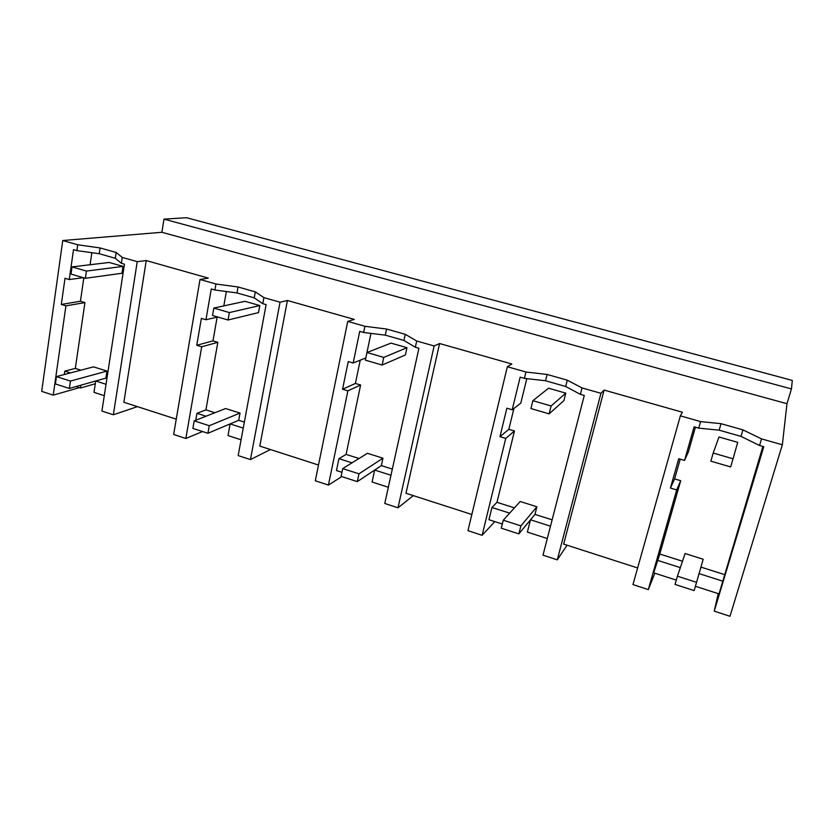 <?xml version="1.0" encoding="UTF-8"?>
<svg xmlns="http://www.w3.org/2000/svg" width="834" height="834" viewBox="0 0 834 834"><rect width="100%" height="100%" fill="white"/><g stroke="black" fill="none" stroke-linecap="round" stroke-linejoin="round"><path stroke-width="1.25" d="M791.456 388.925L163.996 219.133L186.555 217.716L792.3 380.419L791.456 388.925L786.973 403.698L782.344 444.793L729.979 616.284L714.238 611.145L763.788 446.722L759.566 445.512L741.019 436.401L742.948 429.885L721.035 423.682L700.591 421.587L680.367 415.843L682.379 412.225L604.108 390.083L563.659 544.102L637.635 567.964M782.344 444.793L761.557 438.892L759.566 445.512M718.21 593.631L714.238 611.145M762.881 446.461L719.012 593.891L695.41 586.281M676.291 580.12L653.689 572.833L659.798 554.026L680.7 480.707L676.687 489.933L648.31 589.596L654.846 573.198M786.973 403.698L161.89 232.279L163.996 219.133M161.89 232.279L62.748 240.526L41.7 391.365L53.23 395.139L65.928 305.849L84.943 302.596L75.321 368.409L64.791 371.13L64.301 374.518M604.108 390.083L600.949 393.304L582.059 387.935L567.297 380.168L547.104 374.456L525.962 372.016L507.343 366.731L511.805 363.968L439.581 343.535L434.139 345.954L416.708 341.002L405.261 334.309L386.601 329.034L364.927 326.303L347.726 321.413L354.262 319.401L287.407 300.49L280.036 302.2L263.909 297.623L255.319 291.879L238.034 286.979L215.954 284.008L200.014 279.484L208.312 278.118L146.242 260.552L137.235 261.668L122.275 257.414L116.176 252.493L100.101 247.948L77.739 244.779L62.748 240.526M761.557 438.892L742.948 429.885M676.687 489.933L670.421 488.046L678.73 458.721L684.537 460.431L694.096 426.82L698.715 428.144L719.148 430.167L741.019 436.401M722.838 581.194L699.069 573.615M680.325 567.631L657.265 560.271M648.31 589.596L632.964 584.582L680.367 415.843M600.949 393.304L557.279 559.854L567.068 545.207M525.962 372.016L524.409 378.375L520.155 377.156L512.212 409.765L506.863 408.201L499.962 436.672L505.738 438.413L482.125 535.292L467.957 530.664L507.343 366.731M439.581 343.535L405.991 493.259L471.846 514.495M434.139 345.954L397.995 507.802L413.31 495.615M364.927 326.303L363.645 332.474L359.715 331.348L353.178 363.019L348.237 361.56L342.555 389.228L347.893 390.833L328.429 485.065L315.304 480.78L347.726 321.413M287.407 300.49L259.801 446.107L318.505 465.038M280.036 302.2L250.44 459.576L270.466 449.547M215.954 284.008L214.911 290.013L211.273 288.971L205.956 319.735L201.369 318.39L196.751 345.286L201.703 346.777L185.846 438.476L173.649 434.493L200.014 279.484M146.242 260.552L123.87 402.269L176.255 419.168M137.235 261.668L113.351 414.779L137.412 406.638M77.739 244.779L76.905 250.607L73.517 249.637L69.264 279.557L65.01 278.306L61.309 304.462L65.928 305.849M100.101 247.948L99.246 253.724L76.905 250.607M116.176 252.493L115.29 258.29L99.246 253.724M122.275 257.414L121.368 263.304L115.29 258.29M121.368 263.304L124.454 264.18L101.925 411.047L113.351 414.779M238.034 286.979L236.971 292.932L214.911 290.013M255.319 291.879L254.234 297.842L236.971 292.932M263.909 297.623L262.793 303.68L254.234 297.842M250.44 459.576L238.159 455.572L266.109 304.629L262.793 303.68M386.601 329.034L385.308 335.153L363.645 332.474M405.261 334.309L403.927 340.449L385.308 335.153M416.708 341.002L415.342 347.236L403.927 340.449M397.995 507.802L384.766 503.475L418.929 348.258L415.342 347.236M547.104 374.456L545.54 380.752L524.409 378.375M567.297 380.168L565.692 386.496L545.54 380.752M582.059 387.935L580.401 394.357L565.692 386.496M557.279 559.854L542.986 555.183L584.29 395.472L580.401 394.357M700.591 421.587L698.715 428.144M721.035 423.682L719.148 430.167M684.537 460.431L688.342 452.028L695.41 427.196M680.21 459.159L674.612 478.893L680.7 480.707M682.493 561.24L659.798 554.026M724.319 574.522L700.935 567.099M670.421 488.046L674.612 478.893M547.292 538.524L527.38 532.102L530.497 519.801L550.482 526.181M502.329 524.023L488.953 519.718L491.945 507.489L496.97 502.318L514.463 431.011L505.738 438.413M482.125 535.292L494.802 521.594M388.331 487.264L372.079 482.021L374.664 470.053L390.979 475.255M341.93 472.305L336.477 470.543L338.948 458.648L346.1 454.405L360.611 385.016L347.893 390.833M328.429 485.065L341.784 476.6M241.078 439.789L228.005 435.567L230.132 423.912L243.247 428.103M185.846 438.476L202.537 431.543M104.281 395.681L93.992 392.355L95.712 381.002L106.033 384.297M95.295 383.744L80.46 387.998L76.03 386.569M53.23 395.139L79.407 387.654M61.309 304.462L80.429 301.251L84.943 302.596M83.827 277.847L80.429 301.251M69.264 279.557L83.181 277.659M90.093 264.743L91.855 252.692M201.703 346.777L217.82 342.326L205.915 409.89L196.939 413.32L195.729 420.263M196.751 345.286L212.983 340.877L217.82 342.326M217.142 317.128L212.983 340.877M205.956 319.735L217.726 316.993M223.825 305.901L226.358 291.525M342.555 389.228L355.399 383.452L360.611 385.016M360.236 360.173L355.399 383.452M353.178 363.019L365.824 357.932L370.953 333.381M499.962 436.672L508.834 429.322L514.463 431.011M513.932 408.441L508.834 429.322M512.212 409.765L520.802 403.145L526.807 378.646M552.118 519.832L534.969 514.39L530.497 519.801M509.657 513.15L491.945 507.489M392.334 469.094L381.346 465.601L374.664 470.053M352.042 462.828L338.948 458.648M244.362 422.098L238.701 420.294L230.132 423.912M206.029 416.218L196.939 413.32M106.929 378.448L105.887 378.115L95.712 381.002M80.877 385.193L80.46 387.998M70.39 372.923L64.791 371.13M80.867 370.171L75.321 368.409M214.891 412.736L205.915 409.89M359.027 458.512L346.1 454.405M514.432 507.864L496.97 502.318M685.1 553.547L703.187 559.249L696.567 582.341L677.427 576.19L685.1 553.547M696.567 582.341L694.138 590.597L675.04 584.415L677.427 576.19M520.187 501.495L536.898 506.77L520.896 525.868L503.277 520.207L520.187 501.495M520.896 525.868L518.873 533.885L534.969 514.39L536.898 506.77M503.277 520.207L501.297 528.203L518.873 533.885M367.45 453.3L382.952 458.189L358.974 473.827L342.711 468.593L367.45 453.3M358.974 473.827L357.317 481.625L381.346 465.601L382.952 458.189M342.711 468.593L341.085 476.37L357.317 481.625M225.607 408.535L240.025 413.08L209.271 425.705L194.197 420.857L225.607 408.535M209.271 425.705L207.916 433.284L238.701 420.294L240.025 413.08M194.197 420.857L192.883 428.415L207.916 433.284M93.533 366.845L106.971 371.088L70.431 381.075L56.441 376.582L93.533 366.845M70.431 381.075L69.358 388.456L105.887 378.115L106.971 371.088M56.441 376.582L55.398 383.942L69.358 388.456M713.206 453.039L719.002 436.995L737.704 442.343L733.055 458.804L713.206 453.039L710.849 461.16L730.657 466.946L733.055 458.804M532.874 400.685L548.553 388.206L565.817 393.148L551.097 405.981L532.874 400.685L530.924 408.556L549.106 413.873L563.909 400.622L565.817 393.148M551.097 405.981L549.106 413.873M366.97 352.521L391.01 343.118L406.982 347.684L383.765 357.4L366.97 352.521L365.375 360.152L382.128 365.052L405.407 354.95L406.982 347.684M383.765 357.4L382.128 365.052M213.838 308.069L244.967 301.314L259.791 305.557L229.36 312.573L213.838 308.069L212.545 315.481L228.036 320.006L258.498 312.614L259.791 305.557M229.36 312.573L228.036 320.006M72.047 266.901L109.191 262.449L122.994 266.4L86.444 271.081L72.047 266.901L71.026 274.105L85.391 278.306L121.952 273.271L122.994 266.4M86.444 271.081L85.391 278.306"/></g></svg>
